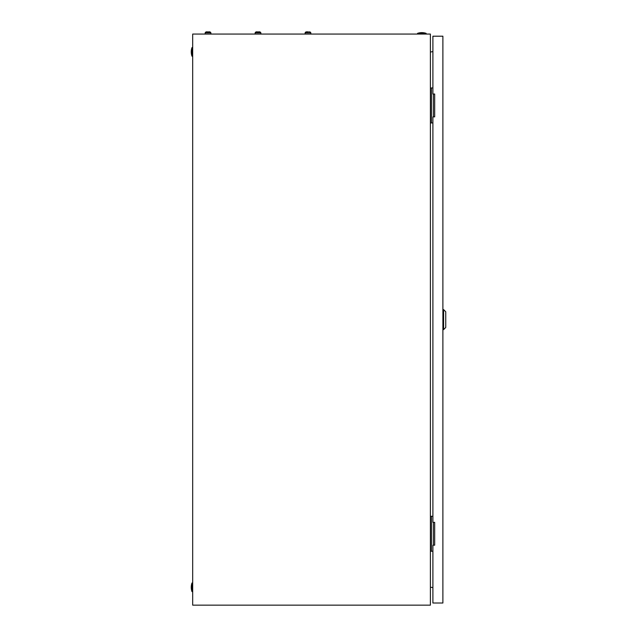 <?xml version="1.0" encoding="UTF-8"?>
<svg xmlns="http://www.w3.org/2000/svg" width="637" height="637" viewBox="0 0 637 637"><rect width="100%" height="100%" fill="white"/><g stroke="black" fill="none" stroke-linecap="round" stroke-linejoin="round"><path stroke-width="0.96" d="M430.397 34.064L192.685 34.064L192.685 605.15L430.397 605.15L430.397 34.064M430.397 52.035L432.897 51.597M432.897 587.617L430.397 587.179M417.546 33.347A13.21 13.21 0 0 1 426.113 33.347L417.546 33.347L417.546 34.064M426.113 33.347L426.113 34.064M191.968 591.59A13.21 13.21 0 0 1 191.968 583.022L191.968 591.59L192.685 591.59M191.968 583.022L192.685 583.022M191.968 56.191A13.21 13.21 0 0 1 191.968 47.624L191.968 56.191L192.685 56.191M191.968 47.624L192.685 47.624M433.367 116.874L433.367 94.029M432.897 87.962L430.397 87.962M432.897 122.941L431.472 122.941L431.472 87.962M431.472 122.941L430.397 122.941M433.367 545.184L433.367 522.34M432.897 516.273L430.397 516.273M432.897 551.252L431.472 551.252L431.472 516.273M431.472 551.252L430.397 551.252M443.607 309.614L445.749 311.756L445.749 327.458L443.607 329.6L443.607 309.614L442.89 309.614M432.897 116.874L432.897 522.34L434.681 522.34L434.681 545.184L432.897 545.184L432.897 603.008L442.89 603.008L442.89 36.205L432.897 36.205L432.897 94.029L434.681 94.029L434.681 116.874L432.897 116.874M257.555 32.145L256.576 31.85A1.521 1.521 0 0 0 255.142 32.853L255.142 34.064M259.426 31.85L259.426 31.85A1.521 1.521 0 0 1 260.859 32.853L255.142 32.853A1.521 1.521 0 0 1 256.576 31.85L257.555 31.85M308.419 31.85L306.54 31.85A1.521 1.521 0 0 0 305.115 32.853L305.115 34.064M310.824 34.064L310.824 32.853A1.521 1.521 0 0 0 309.399 31.85A1.521 1.521 0 0 1 310.824 32.853L305.115 32.853M307.528 31.85L306.54 31.85M258.447 31.85L259.235 31.85L258.447 32.145M260.859 32.853L260.859 34.064M207.582 32.145L206.603 31.85A1.521 1.521 0 0 0 205.178 32.853L205.178 34.064M209.462 31.85L209.462 31.85A1.521 1.521 0 0 1 210.887 32.853L205.178 32.853A1.521 1.521 0 0 1 206.603 31.85L207.582 31.85M208.474 31.85L209.27 31.85L208.474 32.145M210.887 32.853L210.887 34.064M443.607 329.6L442.89 329.6"/></g></svg>
